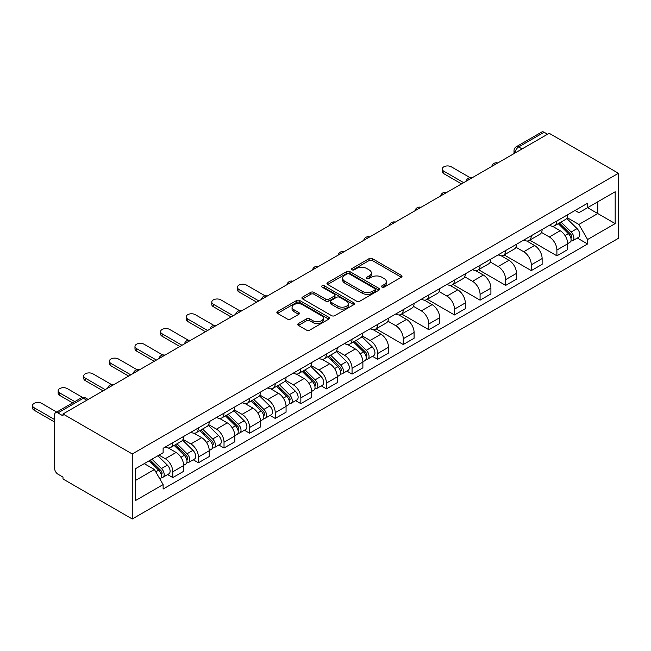 <?xml version="1.0" encoding="UTF-8"?>
<svg xmlns="http://www.w3.org/2000/svg" width="651" height="651" viewBox="0 0 651 651"><rect width="100%" height="100%" fill="white"/><g stroke="black" fill="none" stroke-linecap="round" stroke-linejoin="round"><path stroke-width="0.98" d="M381.974 287.124A1.595 0.92 0 0 0 384.228 287.124L401.341 277.236A2.278 1.318 0 0 0 402.009 276.309A2.278 1.318 0 0 0 401.341 275.373L372.348 258.634A2.278 1.318 0 0 0 369.125 258.634L352.004 268.513A1.595 0.92 0 0 0 351.54 269.164A1.595 0.92 0 0 0 352.004 269.815A1.595 0.92 0 0 0 354.258 269.815L356.471 268.537A7.291 4.207 0 0 1 366.79 268.537L369.207 269.937A7.291 4.207 0 0 1 371.339 272.915A7.291 4.207 0 0 1 369.207 275.886L366.985 277.163A1.595 0.92 0 0 0 366.521 277.814A1.595 0.92 0 0 0 366.985 278.473A1.595 0.92 0 0 0 369.247 278.473L371.461 277.188A7.291 4.207 0 0 1 381.771 277.188L384.188 278.587A7.291 4.207 0 0 1 386.32 281.566A7.291 4.207 0 0 1 384.188 284.536L381.974 285.822A1.595 0.92 0 0 0 381.502 286.473A1.595 0.92 0 0 0 381.974 287.124L381.974 285.822M298.394 323.563A2.278 1.318 0 0 0 297.727 324.491A2.278 1.318 0 0 0 298.394 325.419L306.531 330.114A2.278 1.318 0 0 0 309.754 330.114L328.763 319.145A2.278 1.318 0 0 0 329.43 318.209A2.278 1.318 0 0 0 328.763 317.281L299.761 300.534A2.278 1.318 0 0 0 296.539 300.534L277.529 311.512A2.278 1.318 0 0 0 276.862 312.447A2.278 1.318 0 0 0 277.529 313.375L287.36 319.047A2.278 1.318 0 0 0 290.582 319.047L298.719 314.352A2.278 1.318 0 0 0 299.387 313.424A2.278 1.318 0 0 0 298.719 312.488L293.845 309.681A6.095 3.515 0 0 1 292.055 307.191A6.095 3.515 0 0 1 295.823 303.936A6.095 3.515 0 0 1 302.463 304.701L321.553 315.727A6.095 3.515 0 0 1 323.335 318.209A6.095 3.515 0 0 1 319.576 321.464A6.095 3.515 0 0 1 312.936 320.699L309.754 318.86A2.278 1.318 0 0 0 306.531 318.86L298.394 323.563L298.394 325.419M132.267 453.975L63.001 413.979L549.184 133.292L618.45 173.28L132.267 453.975L132.267 518.985L618.45 238.29L618.45 173.28M356.634 301.185A2.278 1.318 0 0 0 359.857 301.185L378.874 290.216A2.278 1.318 0 0 0 379.541 289.28A2.278 1.318 0 0 0 378.874 288.352L349.872 271.605A2.278 1.318 0 0 0 346.649 271.605L327.632 282.583A2.278 1.318 0 0 0 326.965 283.519A2.278 1.318 0 0 0 327.632 284.446L356.634 301.185M322.717 287.465A1.595 0.92 0 0 1 324.336 287.693L324.336 285.797L353.818 302.821A2.278 1.318 0 0 1 354.486 303.748A2.278 1.318 0 0 1 353.818 304.676L334.801 315.654A2.278 1.318 0 0 1 331.587 315.654L302.585 298.907L302.585 297.051A2.278 1.318 0 0 0 301.918 297.979A2.278 1.318 0 0 0 302.585 298.907M302.585 297.051L310.722 292.356A2.278 1.318 0 0 1 313.945 292.356L325.703 299.143A2.278 1.318 0 0 0 328.926 299.143L334.321 296.026A2.278 1.318 0 0 0 334.988 295.098A2.278 1.318 0 0 0 334.321 294.162L322.074 287.099A1.595 0.92 0 0 1 321.61 286.448A1.595 0.92 0 0 1 322.595 285.594A1.595 0.92 0 0 1 324.336 285.797M63.001 413.979L63.001 415.875L57.915 412.937A4.647 2.677 -120 0 0 55.595 412.71A4.647 2.677 -120 0 0 54.635 414.833L54.635 468.476A4.647 2.677 -120 0 0 57.915 474.156L63.001 477.093L63.001 478.99L132.267 518.985M522.102 148.924L518.652 146.939A4.647 2.677 60 0 0 516.333 146.703L541.77 132.015A4.647 2.677 60 0 1 544.098 132.243L518.652 146.939A4.647 2.677 120 0 0 515.372 152.619L515.372 152.814M547.54 134.236L544.098 132.243M556.898 220.949A10.676 6.168 60 0 1 554.685 225.742L565.516 219.485A10.676 6.168 -120 0 0 567.729 214.692M541.526 232.448L549.346 236.964A10.676 6.168 60 0 1 556.898 250.041L567.729 243.783A10.676 6.168 -120 0 0 560.177 230.706L552.43 226.231M567.729 243.783L567.729 249.569L556.898 255.819L529.743 240.146M554.685 225.742A10.676 6.168 60 0 1 549.428 225.262M556.898 250.041L556.898 255.819M531.289 235.727A10.676 6.168 60 0 1 529.084 240.52L539.915 234.27A10.676 6.168 -120 0 0 542.128 229.477M504.134 254.923L531.289 270.604L542.128 264.347L542.128 258.569A10.676 6.168 -120 0 0 534.577 245.492L526.822 241.016M529.084 240.52A10.676 6.168 60 0 1 523.827 240.04M515.918 247.225L523.738 251.742A10.676 6.168 60 0 1 531.289 264.827L531.289 270.604M505.689 250.513A10.676 6.168 60 0 1 503.475 255.306L514.306 249.056A10.676 6.168 -120 0 0 516.52 244.255M478.526 269.709L505.689 285.39L516.52 279.133L516.52 273.355A10.676 6.168 -120 0 0 508.968 260.278L501.213 255.794M503.475 255.306A10.676 6.168 60 0 1 498.218 254.826M490.309 262.011L498.137 266.528A10.676 6.168 60 0 1 505.689 279.605L505.689 285.39M480.08 265.299A10.676 6.168 60 0 1 477.867 270.092L488.706 263.834A10.676 6.168 -120 0 0 490.911 259.041M452.925 284.495L480.08 300.168L490.911 293.918L490.911 288.133A10.676 6.168 -120 0 0 483.359 275.056L475.612 270.58M477.867 270.092A10.676 6.168 60 0 1 472.61 269.612M464.708 276.797L472.528 281.313A10.676 6.168 60 0 1 480.08 294.39L480.08 300.168M454.471 280.076A10.676 6.168 60 0 1 452.266 284.878L463.097 278.62A10.676 6.168 -120 0 0 465.31 273.827M427.316 299.273L454.471 314.954L465.31 308.696L465.31 302.918A10.676 6.168 -120 0 0 457.759 289.841L450.004 285.366M452.266 284.878A10.676 6.168 60 0 1 447.009 284.389M439.099 291.575L446.928 296.099A10.676 6.168 60 0 1 454.471 309.176L454.471 314.954M428.871 294.862A10.676 6.168 60 0 1 426.657 299.655L437.488 293.406A10.676 6.168 -120 0 0 439.702 288.613M401.716 314.059L428.871 329.74L439.702 323.482L439.702 317.704A10.676 6.168 -120 0 0 432.15 304.627L424.395 300.152M426.657 299.655A10.676 6.168 60 0 1 421.4 299.175M413.491 306.361L421.319 310.877A10.676 6.168 60 0 1 428.871 323.954L428.871 329.74M403.262 309.648A10.676 6.168 60 0 1 401.049 314.441L411.888 308.183A10.676 6.168 -120 0 0 414.093 303.39M376.107 328.845L403.262 344.517L414.093 338.268L414.093 332.482A10.676 6.168 -120 0 0 406.55 319.405L398.794 314.929M401.049 314.441A10.676 6.168 60 0 1 395.792 313.961M387.89 321.146L395.71 325.663A10.676 6.168 60 0 1 403.262 338.74L403.262 344.517M377.653 324.434A10.676 6.168 60 0 1 375.448 329.227L386.279 322.969A10.676 6.168 -120 0 0 388.492 318.176M372.462 356.309L377.661 359.303L388.492 353.054L388.492 347.268A10.676 6.168 -120 0 0 380.941 334.191L373.186 329.715M375.448 329.227A10.676 6.168 60 0 1 370.191 328.739M362.281 335.932L370.11 340.449A10.676 6.168 60 0 1 377.661 353.526L377.661 359.303M352.053 339.212A10.676 6.168 60 0 1 349.839 344.005L360.67 337.755A10.676 6.168 -120 0 0 362.884 332.962M346.861 371.086L352.053 374.089L362.884 367.831L362.884 362.054A10.676 6.168 -120 0 0 355.332 348.977L347.577 344.501M349.839 344.005A10.676 6.168 60 0 1 344.582 343.525M336.681 350.71L344.501 355.226A10.676 6.168 60 0 1 352.053 368.303L352.053 374.089M326.444 353.998A10.676 6.168 60 0 1 324.231 358.791L335.07 352.533A10.676 6.168 -120 0 0 337.275 347.74M321.252 385.872L326.444 388.875L337.283 382.617L337.283 376.839A10.676 6.168 -120 0 0 329.731 363.754L321.976 359.279M324.231 358.791A10.676 6.168 60 0 1 318.982 358.31M311.072 365.496L318.892 370.012A10.676 6.168 60 0 1 326.444 383.089L326.444 388.875M300.843 368.783A10.676 6.168 60 0 1 298.63 373.576L309.461 367.319A10.676 6.168 -120 0 0 311.674 362.526M295.644 400.658L300.843 403.653L311.674 397.403L311.674 391.617A10.676 6.168 -120 0 0 304.123 378.54L296.368 374.065M298.63 373.576A10.676 6.168 60 0 1 293.373 373.088M285.464 380.282L293.292 384.798A10.676 6.168 60 0 1 300.843 397.875L300.843 403.653M275.235 383.561A10.676 6.168 60 0 1 273.021 388.354L283.852 382.104A10.676 6.168 -120 0 0 286.066 377.311M270.043 415.436L275.235 418.438L286.066 412.181L286.066 406.403A10.676 6.168 -120 0 0 278.514 393.326L270.767 388.85M273.021 388.354A10.676 6.168 60 0 1 267.764 387.874M259.863 395.059L267.683 399.576A10.676 6.168 60 0 1 275.235 412.661L275.235 418.438M249.626 398.347A10.676 6.168 60 0 1 247.421 403.14L258.252 396.882A10.676 6.168 -120 0 0 260.465 392.089M244.434 430.221L249.626 433.224L260.465 426.966L260.465 421.189A10.676 6.168 -120 0 0 252.913 408.112L245.158 403.628M247.421 403.14A10.676 6.168 60 0 1 242.164 402.66M234.254 409.845L242.074 414.361A10.676 6.168 60 0 1 249.626 427.438L249.626 433.224M224.025 413.133A10.676 6.168 60 0 1 221.812 417.926L232.643 411.668A10.676 6.168 -120 0 0 234.856 406.875M218.826 445.007L224.025 448.002L234.856 441.752L234.856 435.967A10.676 6.168 -120 0 0 227.305 422.89L219.55 418.414M221.812 417.926A10.676 6.168 60 0 1 216.555 417.446M208.645 424.631L216.474 429.147A10.676 6.168 60 0 1 224.025 442.224L224.025 448.002M198.417 427.91A10.676 6.168 60 0 1 196.203 432.703L207.042 426.454A10.676 6.168 -120 0 0 209.248 421.661M193.225 459.785L198.417 462.788L209.248 456.53L209.248 450.752A10.676 6.168 -120 0 0 201.696 437.675L193.949 433.2M196.203 432.703A10.676 6.168 60 0 1 190.946 432.223M183.045 439.409L190.865 443.933A10.676 6.168 60 0 1 198.417 457.01L198.417 462.788M172.808 442.696A10.676 6.168 60 0 1 170.603 447.489L181.434 441.24A10.676 6.168 -120 0 0 183.647 436.439M167.616 474.571L172.808 477.574L183.647 471.316L183.647 465.538A10.676 6.168 -120 0 0 176.095 452.461L168.34 447.978M170.603 447.489A10.676 6.168 60 0 1 165.346 447.009M159.023 455.114L165.264 458.711A10.676 6.168 60 0 1 172.808 471.788L172.808 477.574M575.036 210.476L578.894 212.706L615.171 191.76L597.764 201.802L597.764 213.552L578.894 224.457L567.127 217.662M135.554 480.414L154.425 469.517L163.124 484.58L135.554 500.505L135.554 468.663L163.124 452.738L163.124 448.287L587.593 203.226L587.593 207.677L615.171 223.602L587.593 239.519L578.894 224.457M615.171 191.76L615.171 223.602M163.124 484.58L163.124 489.039L587.593 243.979L587.593 239.519M154.425 469.517L144.253 463.642M577.307 238.038L587.593 243.979M382.609 287.343L384.188 286.432A7.291 4.207 0 0 0 386.32 283.454L386.32 281.566M371.339 272.915L371.339 274.803A7.291 4.207 0 0 1 369.207 277.782L367.628 278.693M401.317 277.253L372.348 260.53A2.278 1.318 0 0 0 369.125 260.53L352.639 270.043M378.841 290.232L349.872 273.501A2.278 1.318 0 0 0 346.649 273.501L327.665 284.463M374.846 289.931A1.595 0.92 0 0 0 375.31 289.28A1.595 0.92 0 0 0 374.846 288.629L349.384 273.933A1.595 0.92 0 0 0 347.129 273.933L344.794 275.283A7.291 4.207 0 0 0 342.662 278.262A7.291 4.207 0 0 0 344.794 281.24L362.192 291.282A7.291 4.207 0 0 0 372.502 291.282L374.846 289.931L374.846 291.827A1.595 0.92 0 0 0 375.31 291.176L375.31 289.28M342.662 278.262L342.662 280.158A7.291 4.207 0 0 0 344.794 283.128L344.794 281.24M374.846 291.827L372.502 293.178A7.291 4.207 0 0 1 362.192 293.178L344.794 283.128M302.609 298.931L310.722 294.244L310.722 292.356M334.988 295.098L334.988 296.994A2.278 1.318 0 0 1 334.321 297.922L328.926 301.039A2.278 1.318 0 0 1 325.703 301.039L313.945 294.244A2.278 1.318 0 0 0 310.722 294.244M324.336 287.693L353.786 304.692M337.91 306.19A6.095 3.515 0 0 0 344.55 306.955A6.095 3.515 0 0 0 348.309 303.7A6.095 3.515 0 0 0 346.527 301.21L339.798 297.328A2.278 1.318 0 0 0 336.575 297.328L331.18 300.445A2.278 1.318 0 0 0 330.513 301.372A2.278 1.318 0 0 0 331.18 302.308L337.91 306.19L337.91 308.086A6.095 3.515 0 0 0 344.55 308.851A6.095 3.515 0 0 0 348.309 305.596L348.309 303.7M330.513 301.372L330.513 303.268A2.278 1.318 0 0 0 331.18 304.204L331.18 302.308M337.91 308.086L331.18 304.204M323.335 318.209L323.335 320.105A6.095 3.515 0 0 1 319.576 323.36A6.095 3.515 0 0 1 312.936 322.595L309.754 320.756A2.278 1.318 0 0 0 306.531 320.756L298.427 325.435M292.055 307.191L292.055 309.087A6.095 3.515 0 0 0 293.845 311.569L293.845 309.681M298.687 314.368L293.845 311.569M328.731 319.161L299.761 302.43A2.278 1.318 0 0 0 296.539 302.43L277.562 313.391M558.273 223.667L568.364 233.619A5.802 3.353 60 0 1 569.894 242.318L567.729 243.572M560.291 225.653L564.563 228.119M470.006 177.601L451.355 166.835A5.338 3.084 0 0 0 445.536 166.168A5.338 3.084 0 0 0 442.241 169.016A5.338 3.084 0 0 0 443.803 171.197L463.667 182.662M559.396 223.024L570.439 233.921A2.783 1.611 60 0 1 571.179 238.095A2.783 1.611 60 0 1 570.919 238.193M561.064 222.056L571.155 232.008A5.802 3.353 60 0 1 572.685 240.707A5.802 3.353 60 0 1 570.935 240.894M566.712 218.386L577.063 228.599A5.802 3.353 60 0 1 578.593 237.298L572.685 240.707M461.535 183.891L443.803 173.662A5.338 3.084 180 0 1 442.241 171.482L442.241 169.016M353.428 341.938L363.518 351.89A5.802 3.353 60 0 1 365.048 360.589L362.884 361.834M355.438 343.923L359.718 346.389M265.152 295.871L246.509 285.105A5.338 3.084 0 0 0 240.691 284.438A5.338 3.084 0 0 0 237.395 287.286A5.338 3.084 0 0 0 238.958 289.459L258.821 300.925M354.551 341.287L365.593 352.183A2.783 1.611 60 0 1 366.326 356.366A2.783 1.611 60 0 1 366.074 356.463M356.219 340.327L366.31 350.279A5.802 3.353 60 0 1 367.839 358.978A5.802 3.353 60 0 1 366.082 359.165M361.866 336.648L372.217 346.861A5.802 3.353 60 0 1 373.747 355.568L367.839 358.978M256.689 302.162L238.958 291.925A5.338 3.084 180 0 1 237.395 289.744L237.395 287.286M327.827 356.715L337.91 366.668A5.802 3.353 60 0 1 339.44 375.367L337.275 376.62M329.837 358.701L334.109 361.175M239.552 310.649L220.901 299.883A5.338 3.084 0 0 0 215.082 299.216A5.338 3.084 0 0 0 211.787 302.064A5.338 3.084 0 0 0 213.357 304.245L233.213 315.711M328.942 356.073L339.993 366.969A2.783 1.611 60 0 1 340.725 371.143A2.783 1.611 60 0 1 340.473 371.249M330.61 355.104L340.701 365.056A5.802 3.353 60 0 1 342.231 373.755A5.802 3.353 60 0 1 340.481 373.943M336.258 351.434L346.609 361.647A5.802 3.353 60 0 1 348.139 370.346L342.231 373.755M231.081 316.947L213.357 306.711A5.338 3.084 180 0 1 211.787 304.53L211.787 302.064M302.219 371.501L312.309 381.453A5.802 3.353 60 0 1 313.839 390.152L311.674 391.406M304.229 373.487L308.509 375.952M213.943 325.435L195.3 314.669A5.338 3.084 0 0 0 189.482 314.002A5.338 3.084 0 0 0 186.186 316.85A5.338 3.084 0 0 0 187.748 319.031L207.612 330.496M303.333 370.858L314.384 381.755A2.783 1.611 60 0 1 315.117 385.929A2.783 1.611 60 0 1 314.864 386.027M305.01 369.89L315.092 379.842A5.802 3.353 60 0 1 316.63 388.541A5.802 3.353 60 0 1 314.872 388.728M310.657 366.22L321.008 376.433A5.802 3.353 60 0 1 322.538 385.132L316.63 388.541M205.472 331.725L187.748 321.496A5.338 3.084 180 0 1 186.186 319.315L186.186 316.85M276.61 386.287L286.7 396.239A5.802 3.353 60 0 1 288.23 404.938L286.066 406.183M278.628 388.273L282.9 390.738M188.342 340.221L169.691 329.455A5.338 3.084 0 0 0 163.873 328.788A5.338 3.084 0 0 0 160.577 331.636A5.338 3.084 0 0 0 162.14 333.808L182.003 345.282M277.733 385.636L288.775 396.532A2.783 1.611 60 0 1 289.516 400.715A2.783 1.611 60 0 1 289.256 400.813M279.401 384.676L289.492 394.628A5.802 3.353 60 0 1 291.021 403.327A5.802 3.353 60 0 1 289.272 403.514M285.048 380.998L295.399 391.21A5.802 3.353 60 0 1 296.929 399.917L291.021 403.327M179.871 346.511L162.14 336.274A5.338 3.084 180 0 1 160.577 334.093L160.577 331.636M251.009 401.065L261.092 411.017A5.802 3.353 60 0 1 262.622 419.716L260.457 420.969M253.019 403.05L257.291 405.524M162.734 354.998L144.091 344.233A5.338 3.084 0 0 0 138.272 343.565A5.338 3.084 0 0 0 134.977 346.413A5.338 3.084 0 0 0 136.539 348.594L156.395 360.06M252.124 400.422L263.175 411.318A2.783 1.611 60 0 1 263.907 415.493A2.783 1.611 60 0 1 263.655 415.598M253.8 399.454L263.883 409.406A5.802 3.353 60 0 1 265.413 418.113A5.802 3.353 60 0 1 263.663 418.292M259.44 395.784L269.791 405.996A5.802 3.353 60 0 1 271.321 414.695L265.413 418.113M154.263 361.297L136.539 351.06A5.338 3.084 180 0 1 134.977 348.879L134.977 346.413M225.401 415.851L235.491 425.803A5.802 3.353 60 0 1 237.021 434.502L234.856 435.755M227.411 417.836L231.691 420.302M137.125 369.784L118.482 359.018A5.338 3.084 0 0 0 112.664 358.351A5.338 3.084 0 0 0 109.368 361.199A5.338 3.084 0 0 0 110.93 363.38L130.794 374.846M226.524 415.208L237.566 426.104A2.783 1.611 60 0 1 238.299 430.278A2.783 1.611 60 0 1 238.046 430.376M228.192 414.239L238.282 424.192A5.802 3.353 60 0 1 239.812 432.891A5.802 3.353 60 0 1 238.054 433.078M233.839 410.569L244.19 420.782A5.802 3.353 60 0 1 245.72 429.481L239.812 432.891M128.654 376.075L110.93 365.846A5.338 3.084 180 0 1 109.368 363.665L109.368 361.199M199.792 430.637L209.882 440.589A5.802 3.353 60 0 1 211.412 449.288L209.248 450.541M201.81 432.622L206.082 435.088M111.524 384.57L92.873 373.804A5.338 3.084 0 0 0 87.055 373.137A5.338 3.084 0 0 0 83.759 375.985A5.338 3.084 0 0 0 85.322 378.166L105.185 389.632M200.915 429.985L211.957 440.89A2.783 1.611 60 0 1 212.698 445.064A2.783 1.611 60 0 1 212.438 445.162M202.583 429.025L212.674 438.977A5.802 3.353 60 0 1 214.203 447.676A5.802 3.353 60 0 1 212.454 447.864M208.23 425.355L218.581 435.56A5.802 3.353 60 0 1 220.111 444.267L214.203 447.676M103.053 390.86L85.322 380.623A5.338 3.084 180 0 1 83.759 378.451L83.759 375.985M174.191 445.414L184.274 455.366A5.802 3.353 60 0 1 185.812 464.073L183.639 465.319M176.201 447.4L180.473 449.874M82.636 397.46L67.273 388.59A5.338 3.084 0 0 0 61.454 387.915A5.338 3.084 0 0 0 58.159 390.763A5.338 3.084 0 0 0 59.721 392.944L74.775 401.634M175.306 444.771L186.357 455.667A2.783 1.611 60 0 1 187.089 459.842A2.783 1.611 60 0 1 186.837 459.948M176.982 443.803L187.065 453.755A5.802 3.353 60 0 1 188.595 462.462A5.802 3.353 60 0 1 186.845 462.649M182.622 440.133L192.973 450.346A5.802 3.353 60 0 1 194.511 459.045L188.595 462.462M72.635 402.871L59.721 395.409A5.338 3.084 180 0 1 58.159 393.228L58.159 390.763M149.185 460.794L158.673 470.152A5.802 3.353 60 0 1 160.203 478.851L159.918 479.022M150.593 462.186L154.873 464.651M56.718 412.059L41.664 403.368A5.338 3.084 0 0 0 35.846 402.7A5.338 3.084 0 0 0 32.55 405.549A5.338 3.084 0 0 0 34.112 407.729L54.635 419.578M150.3 460.143L160.748 470.453A2.783 1.611 60 0 1 161.481 474.628A2.783 1.611 60 0 1 161.228 474.734M151.976 459.183L161.464 468.541A5.802 3.353 60 0 1 162.994 477.24A5.802 3.353 60 0 1 161.236 477.427M157.884 455.773L167.372 465.131A5.802 3.353 60 0 1 168.902 473.83L162.994 477.24M54.635 422.035L34.112 410.195A5.338 3.084 180 0 1 32.55 408.014L32.55 405.549M515.535 152.716L515.372 152.619A4.647 2.677 0 0 1 514.013 150.723L514.013 153.595M198.417 457.01L209.248 450.752M224.025 442.224L234.856 435.967M249.626 427.438L260.465 421.189M275.235 412.661L286.066 406.403M300.843 397.875L311.674 391.617M326.444 383.089L337.283 376.839M352.053 368.303L362.884 362.054M377.661 353.526L388.492 347.268M403.262 338.74L414.093 332.482M428.871 323.954L439.702 317.704M454.471 309.176L465.31 302.918M480.08 294.39L490.911 288.133M505.689 279.605L516.52 273.355M531.289 264.827L542.128 258.569M172.808 471.788L183.647 465.538M165.264 458.711L176.095 452.461M190.865 443.933L201.696 437.675M216.474 429.147L227.305 422.89M242.074 414.361L252.913 408.112M267.683 399.576L278.514 393.326M293.292 384.798L304.123 378.54M318.892 370.012L329.731 363.754M344.501 355.226L355.332 348.977M370.11 340.449L380.941 334.191M395.71 325.663L406.55 319.405M421.319 310.877L432.15 304.627M446.928 296.099L457.759 289.841M472.528 281.313L483.359 275.056M498.137 266.528L508.968 260.278M523.738 251.742L534.577 245.492M549.346 236.964L560.177 230.706M497.356 163.214A4.647 2.677 120 0 0 495.305 164.394M471.747 177.992A4.647 2.677 120 0 0 469.697 179.18M446.147 192.777A4.647 2.677 120 0 0 444.096 193.965M420.538 207.563A4.647 2.677 120 0 0 418.487 208.743M394.929 222.341A4.647 2.677 120 0 0 392.878 223.529M369.329 237.127A4.647 2.677 120 0 0 367.278 238.315M343.72 251.913A4.647 2.677 120 0 0 341.669 253.093M318.111 266.698A4.647 2.677 120 0 0 316.069 267.878M292.511 281.476A4.647 2.677 120 0 0 290.46 282.664M266.902 296.262A4.647 2.677 120 0 0 264.851 297.442M241.301 311.048A4.647 2.677 120 0 0 239.251 312.228M215.693 325.825A4.647 2.677 120 0 0 213.642 327.014M190.084 340.611A4.647 2.677 120 0 0 188.033 341.791M164.483 355.397A4.647 2.677 120 0 0 162.433 356.577M138.875 370.175A4.647 2.677 120 0 0 136.824 371.363M113.266 384.961A4.647 2.677 120 0 0 111.215 386.149M86.803 400.243L83.352 398.249L57.915 412.937M88.162 399.454L85.68 398.021A4.647 2.677 120 0 0 83.352 398.249A4.647 2.677 60 0 0 81.033 398.021L55.595 412.71M384.188 286.432L384.188 284.536M366.985 278.473L366.985 277.163M369.207 277.782L369.207 275.886M352.004 269.815L352.004 268.513M369.125 260.53L369.125 258.634M372.348 260.53L372.348 258.634M401.341 277.236L401.341 275.373M327.632 284.446L327.632 282.583M346.649 273.501L346.649 271.605M349.872 273.501L349.872 271.605M378.874 290.216L378.874 288.352M362.192 293.178L362.192 291.282M372.502 293.178L372.502 291.282M313.945 294.244L313.945 292.356M325.703 301.039L325.703 299.143M328.926 301.039L328.926 299.143M334.321 297.922L334.321 296.026M353.818 304.676L353.818 302.821M306.531 320.756L306.531 318.86M309.754 320.756L309.754 318.86M312.936 322.595L312.936 320.699M298.719 314.352L298.719 312.488M277.529 313.375L277.529 311.512M296.539 302.43L296.539 300.534M299.761 302.43L299.761 300.534M328.763 319.145L328.763 317.281M568.364 233.619L565.027 235.54M571.749 236.818L570.707 237.428M577.063 228.599L571.155 232.008M443.803 173.662L443.803 171.197M363.518 351.89L360.182 353.81M366.904 355.088L365.862 355.69M372.217 346.861L366.31 350.279M238.958 291.925L238.958 289.459M337.91 366.668L334.581 368.596M341.303 369.874L340.253 370.476M346.609 361.647L340.701 365.056M213.357 306.711L213.357 304.245M312.309 381.453L308.973 383.374M315.694 384.651L314.653 385.254M321.008 376.433L315.092 379.842M187.748 321.496L187.748 319.031M286.7 396.239L283.364 398.16M290.086 399.437L289.044 400.04M295.399 391.21L289.492 394.628M162.14 336.274L162.14 333.808M261.092 411.017L257.763 412.946M264.485 414.223L263.435 414.825M269.791 405.996L263.883 409.406M136.539 351.06L136.539 348.594M235.491 425.803L232.155 427.723M238.876 429.001L237.835 429.611M244.19 420.782L238.282 424.192M110.93 365.846L110.93 363.38M209.882 440.589L206.546 442.509M213.276 443.787L212.226 444.389M218.581 435.56L212.674 438.977M85.322 380.623L85.322 378.166M184.274 455.366L180.945 457.295M187.667 458.573L186.617 459.175M192.973 450.346L187.065 453.755M59.721 395.409L59.721 392.944M158.673 470.152L155.768 471.829M162.058 473.35L161.017 473.961M167.372 465.131L161.464 468.541M34.112 410.195L34.112 407.729M497.746 162.986A4.647 4.647 0 0 0 491.79 166.42M472.146 177.764A4.647 4.647 0 0 0 466.189 181.206M446.537 192.55A4.647 4.647 0 0 0 440.581 195.992M420.928 207.335A4.647 4.647 0 0 0 414.972 210.769M395.328 222.121A4.647 4.647 0 0 0 389.371 225.555M369.719 236.899A4.647 4.647 0 0 0 363.763 240.341M344.119 251.685A4.647 4.647 0 0 0 338.162 255.127M318.51 266.471A4.647 4.647 0 0 0 312.553 269.905M292.901 281.248A4.647 4.647 0 0 0 286.945 284.69M267.301 296.034A4.647 4.647 0 0 0 261.344 299.476M241.692 310.82A4.647 4.647 0 0 0 235.735 314.254M216.083 325.598A4.647 4.647 0 0 0 210.127 329.04M190.483 340.383A4.647 4.647 0 0 0 184.526 343.826M164.874 355.169A4.647 4.647 0 0 0 158.917 358.603M139.265 369.947A4.647 4.647 0 0 0 133.309 373.389M113.665 384.733A4.647 4.647 0 0 0 107.708 388.175M85.68 398.021A4.647 4.647 0 0 0 81.033 398.021M516.333 146.703A4.647 4.647 0 0 0 514.013 150.723"/></g></svg>
